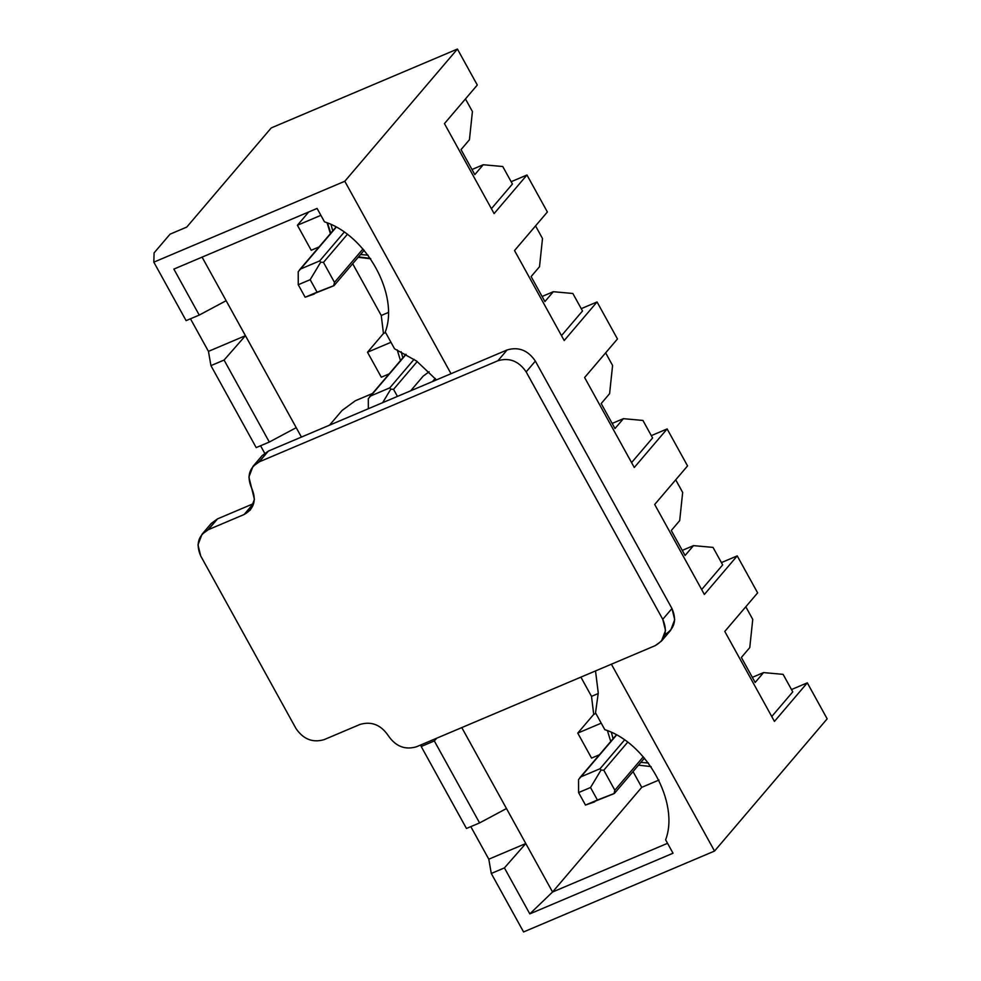 <?xml version="1.0" encoding="UTF-8"?>
<svg xmlns="http://www.w3.org/2000/svg" width="981" height="981" viewBox="0 0 981 981"><rect width="100%" height="100%" fill="white"/><g stroke="black" fill="none" stroke-linecap="round" stroke-linejoin="round"><path stroke-width="1.47" d="M355.367 400.739L372.449 393.516L355.367 400.739L342.05 410.475L355.367 400.739M253.306 503.719L217.5 518.888L253.306 503.719L244.11 514.522L253.306 503.719M258.739 462.063L268.414 451.064L507.116 349.947C518.581 346.563 527.999 350.278 535.368 361.106L671.96 608.527C677.062 620.311 674.536 629.091 664.395 634.854M207.825 529.887L217.5 518.888L208.303 529.679L244.11 514.522L208.303 529.679C198.162 535.454 195.636 544.222 200.737 556.006L295.943 728.454L200.737 556.006L197.978 544.86L202.012 534.265L208.303 529.679L217.5 518.888L211.222 523.462L202.012 534.265M661.476 641.071L670.685 630.28L674.72 619.673L671.96 608.527L662.751 619.318L665.523 630.476L661.476 641.071L655.198 645.645L416.496 746.774L655.198 645.645C665.339 639.882 667.853 631.114 662.751 619.318L526.172 371.897L535.368 361.106L526.172 371.897L662.751 619.318L671.96 608.527L535.368 361.106C527.999 350.278 518.581 346.563 507.116 349.947L268.414 451.064L259.217 461.855L497.919 360.738L507.116 349.947L497.919 360.738L259.217 461.855C249.076 467.63 246.562 476.398 251.663 488.195C256.764 499.979 254.238 508.747 244.11 514.522L250.388 509.936L254.422 499.341L248.904 477.036L252.939 466.441L259.217 461.855L268.414 451.064L262.135 455.638L252.939 466.441M359.99 724.444L324.184 739.613L359.99 724.444C371.443 721.072 380.861 724.787 388.243 735.615C395.625 746.431 405.043 750.146 416.496 746.774C405.043 750.146 395.625 746.431 388.243 735.615C380.861 724.787 371.443 721.072 359.99 724.444M295.943 728.454C303.313 739.282 312.731 742.997 324.184 739.613C312.731 742.997 303.313 739.282 295.943 728.454M526.172 371.897C518.79 361.082 509.372 357.366 497.919 360.738C509.372 357.366 518.79 361.082 526.172 371.897M435.184 378.384L432.609 381.511L435.184 378.384M423.203 376.091L429.114 371.774L423.203 376.091L410.683 390.794L423.203 376.091M329.518 425.178L342.05 410.475L329.518 425.178M300.603 268.99L319.696 260.897L344.024 232.35L319.696 260.897L300.603 268.99L298.224 271.725L298.249 284.735L305.14 297.231L317.084 292.179L310.18 279.683L298.249 284.735L298.224 271.725L336.042 227.396L300.603 268.99M333.491 285.888L305.14 297.231L314.398 293.981L305.14 297.231L298.249 284.735L310.18 279.683L317.084 292.179L333.675 285.729L334.496 282.381L362.958 248.966L334.496 282.381L323.46 262.381L334.496 282.381L333.675 285.729M347.151 234.582L323.46 262.381L320.689 262.209L310.18 279.683L320.689 262.209L319.696 260.897L320.689 262.209L323.46 262.381L347.151 234.582M370.683 395.944L389.788 387.863L414.105 359.304L389.788 387.863L370.683 395.944L368.304 398.691L368.329 408.746L368.304 398.691L406.122 354.349L370.683 395.944M417.244 361.535L393.553 389.347L397.452 396.398L393.553 389.347L390.781 389.163L382.651 402.664L390.781 389.163L389.788 387.863L390.781 389.163L393.553 389.347L417.244 361.535M580.948 776.829L600.041 768.736L624.357 740.189L600.041 768.736L580.948 776.829L578.557 779.564L578.582 792.574L585.485 805.07L597.417 800.018L590.525 787.522L578.582 792.574L578.557 779.564L616.375 735.235L580.948 776.829M613.836 793.727L585.485 805.07L594.744 801.82L585.485 805.07L578.582 792.574L590.525 787.522L597.417 800.018L614.02 793.568L614.842 790.22L643.303 756.805L614.842 790.22L603.806 770.22L614.842 790.22L614.02 793.568M627.497 742.421L603.806 770.22L601.034 770.048L590.525 787.522L601.034 770.048L600.041 768.736L601.034 770.048L603.806 770.22L627.497 742.421M791.495 689.545L807.302 682.85L827.167 718.84L807.302 682.85L774.45 721.415L724.787 631.445L757.639 592.88L737.222 555.884L757.639 592.88L724.787 631.445L774.45 721.415L807.302 682.85L791.495 689.545M271.234 127.922L457.428 49.05L477.293 85.04L457.428 49.05L344.797 181.264L153.833 262.16L154.091 252.89L170.056 234.165L186.758 227.089L271.234 127.922L186.758 227.089L170.056 234.165L154.091 252.89L153.833 262.16L186.108 320.64L153.833 262.16L344.797 181.264L451.027 373.712L344.797 181.264L457.428 49.05L271.234 127.922M511.15 181.706L526.969 175.01L547.386 211.994L526.969 175.01L494.105 213.576L444.442 123.606L477.293 85.04L444.442 123.606L494.105 213.576L526.969 175.01L511.15 181.706M581.23 308.672L597.049 301.964L617.466 338.96L597.049 301.964L564.198 340.53L514.535 250.56L547.386 211.994L514.535 250.56L564.198 340.53L597.049 301.964L581.23 308.672M651.323 435.625L667.129 428.93L687.558 465.914L667.129 428.93L634.278 467.496L584.615 377.526L617.466 338.96L584.615 377.526L634.278 467.496L667.129 428.93L651.323 435.625M721.403 562.591L737.222 555.884L704.37 594.449L654.695 504.479L687.558 465.914L654.695 504.479L704.37 594.449L737.222 555.884L721.403 562.591M421.205 746.504L466.453 828.479L479.586 822.924L434.325 740.949L421.205 746.504L420.923 744.898L421.205 746.504L434.325 740.949L479.586 822.924L506.478 808.54L461.793 727.583L525.791 843.525L504.418 867.903L529.801 913.887L552.561 892.011L525.791 843.525L552.561 892.011L641.733 787.338L633.027 771.569L641.733 787.338L658.987 780.03L641.733 787.338L552.561 892.011L667.546 843.304L552.561 892.011L529.801 913.887L504.418 867.903L491.285 873.47L488.796 859.197L470.819 826.64L488.796 859.197L491.285 873.47L523.572 931.95L491.285 873.47L504.418 867.903L525.791 843.525L488.796 859.197L525.791 843.525L506.478 808.54L479.586 822.924L466.453 828.479L421.205 746.504M436.753 738.19L434.325 740.949L436.753 738.19M591.555 758.092L599.416 754.769L591.555 758.092L577.76 733.101L591.555 758.092M320.885 215.329L297.415 225.262L311.21 250.265L319.07 246.93L311.21 250.265L297.415 225.262L308.757 211.945L297.415 225.262L320.885 215.329M390.978 342.283L367.507 352.228L381.302 377.219L389.163 373.884L381.302 377.219L367.507 352.228L383.461 333.491L381.253 315.49L352.682 263.742L381.253 315.49L387.998 312.632L381.253 315.49L383.461 333.491L367.507 352.228L390.978 342.283M601.23 723.169L577.76 733.101L593.713 714.376L591.506 696.375L580.887 677.135L591.506 696.375L598.251 693.518L591.506 696.375L593.713 714.376L577.76 733.101L601.23 723.169M749.766 647.595L741.366 657.466L749.766 647.595L752.758 619.379L745.793 606.773L752.758 619.379L749.766 647.595M755.162 682.457L763.561 672.586L752.341 677.344L763.561 672.586L755.162 682.457L741.366 657.466L755.162 682.457M604.823 729.68L595.528 712.844L604.823 729.68C646.675 742.911 679.759 802.85 665.621 839.81L673.027 853.225L529.801 913.887L673.027 853.225L665.621 839.81C679.759 802.85 646.675 742.911 604.823 729.68M679.686 520.641L671.286 530.5L679.686 520.641L682.666 492.425L675.713 479.819L682.666 492.425L679.686 520.641M685.081 555.491L693.481 545.632L682.261 550.39L693.481 545.632L685.081 555.491L671.286 530.5L685.081 555.491M609.593 393.675L601.194 403.547L609.593 393.675L612.585 365.459L605.633 352.853L612.585 365.459L609.593 393.675M614.989 428.538L623.401 418.666L612.169 423.424L623.401 418.666L614.989 428.538L601.194 403.547L614.989 428.538M210.94 365.631L256.2 447.606L269.321 442.039L224.073 360.064L210.94 365.631L208.45 351.37L190.473 318.8L208.45 351.37L210.94 365.631L224.073 360.064L269.321 442.039L296.225 427.667L245.446 335.686L224.073 360.064L245.446 335.686L301.425 437.085L296.225 427.667L269.321 442.039L256.2 447.606L210.94 365.631M539.513 266.722L531.113 276.581L539.513 266.722L542.505 238.506L535.54 225.9L542.505 238.506L539.513 266.722M544.909 301.572L553.309 291.713L542.088 296.47L553.309 291.713L544.909 301.572L531.113 276.581L544.909 301.572M394.57 348.795L385.275 331.97L394.57 348.795L416.631 361.094L436.422 379.892L416.631 361.094L394.57 348.795M173.858 269.101L199.241 315.085L226.133 300.701L202.086 257.132L245.446 335.686L208.45 351.37L245.446 335.686L226.133 300.701L199.241 315.085L173.858 269.101L317.084 208.426L324.478 221.841C366.33 235.072 399.426 295.011 385.275 331.97C399.426 295.011 366.33 235.072 324.478 221.841L317.084 208.426L173.858 269.101M469.433 139.756L461.021 149.627L469.433 139.756L472.413 111.54L465.46 98.934L472.413 111.54L469.433 139.756M474.816 174.618L483.228 164.747L471.996 169.505L483.228 164.747L474.816 174.618L461.021 149.627L474.816 174.618M595.516 670.93L598.263 692.991L595.528 712.844L598.263 692.991L595.516 670.93M523.572 931.95L714.536 851.054L611.396 664.211L714.536 851.054L827.167 718.84L714.536 851.054L523.572 931.95M186.108 320.64L199.241 315.085L186.108 320.64M264.686 453.222L260.554 445.754L264.686 453.222M370.499 258.444L358.543 256.863M330.769 233.196L327.544 223.141M331.112 224.808L332.743 230.878L331.112 224.808M360.518 254.545L368.096 255.17L360.518 254.545M512.425 184.023L491.407 208.683L512.425 184.023L502.763 166.525L483.228 164.747L502.763 166.525L512.425 184.023M401.192 351.762L402.835 357.844L401.192 351.762M385.619 332.584L383.461 333.491L385.619 332.584M582.506 310.977L561.5 335.637L582.506 310.977L572.855 293.478L553.309 291.713L572.855 293.478L582.506 310.977M652.598 437.943L631.58 462.603L652.598 437.943L642.935 420.444L623.401 418.666L642.935 420.444L652.598 437.943M722.678 564.897L701.673 589.556L722.678 564.897L713.028 547.398L693.481 545.632L713.028 547.398L722.678 564.897M611.457 732.648L613.088 738.718L611.457 732.648M640.863 762.384L648.441 763.01L640.863 762.384M595.872 713.457L593.713 714.376L595.872 713.457M792.771 691.863L771.753 716.522L792.771 691.863L783.108 674.364L763.561 672.586L783.108 674.364L792.771 691.863M299.438 269.971L335.821 227.273M334.006 285.655L364.135 250.302M369.53 396.937L405.901 354.227M579.783 777.81L616.166 735.112M614.351 793.494L644.48 758.141M327.151 222.969L330.389 233.65M358.163 257.304L370.732 258.763M397.231 349.923L400.469 360.616M607.484 730.808L610.734 741.489M638.496 765.143L651.077 766.602"/></g></svg>
